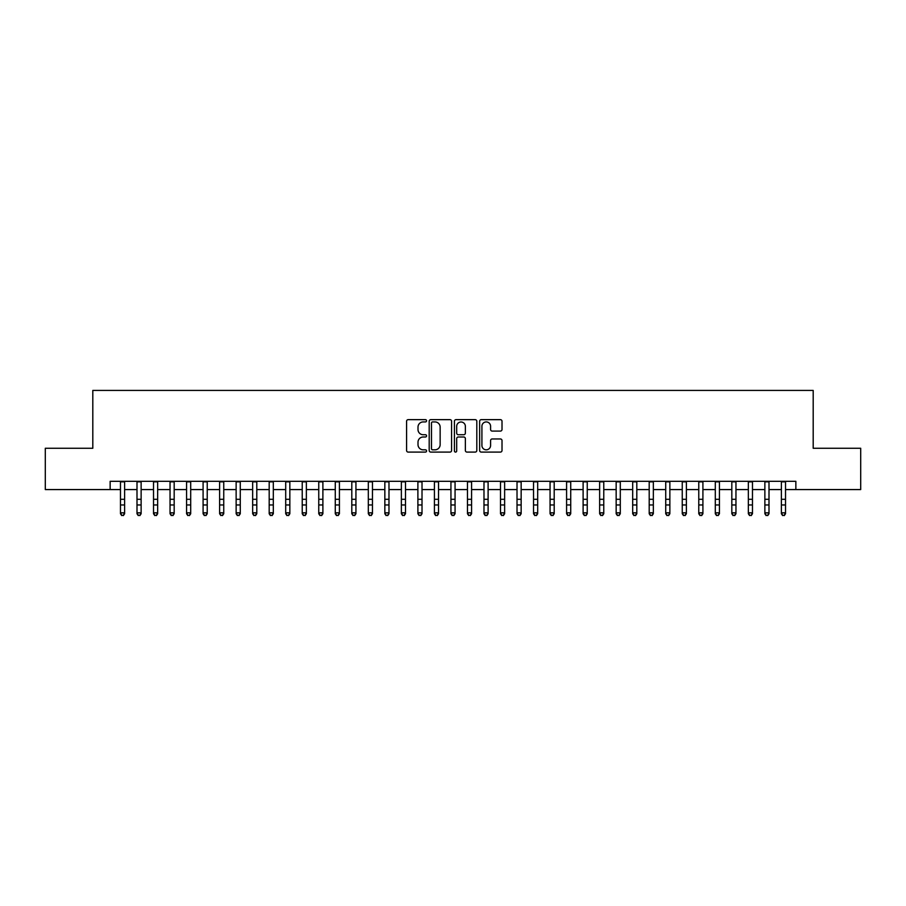 <?xml version="1.0" encoding="UTF-8"?>
<svg xmlns="http://www.w3.org/2000/svg" width="906" height="906" viewBox="0 0 906 906"><rect width="100%" height="100%" fill="white"/><g stroke="black" fill="none" stroke-linecap="round" stroke-linejoin="round"><path stroke-width="1.36" d="M426.567 420.792A1.133 1.133 0 0 0 425.424 419.648L408.198 419.648A1.619 1.619 0 0 0 406.579 421.279L406.579 450.463A1.619 1.619 0 0 0 408.198 452.094L425.424 452.094A1.133 1.133 0 0 0 426.567 450.95A1.133 1.133 0 0 0 425.424 449.818L423.204 449.818A5.187 5.187 0 0 1 418.006 444.631L418.006 442.196A5.187 5.187 0 0 1 423.204 437.009L425.424 437.009A1.133 1.133 0 0 0 426.567 435.877A1.133 1.133 0 0 0 425.424 434.733L423.204 434.733A5.187 5.187 0 0 1 418.006 429.546L418.006 427.111A5.187 5.187 0 0 1 423.204 421.924L425.424 421.924A1.133 1.133 0 0 0 426.567 420.792M500.395 431.086A1.619 1.619 0 0 0 502.015 429.467L502.015 421.279A1.619 1.619 0 0 0 500.395 419.648L481.256 419.648A1.619 1.619 0 0 0 479.636 421.279L479.636 450.463A1.619 1.619 0 0 0 481.256 452.094L500.395 452.094A1.619 1.619 0 0 0 502.015 450.463L502.015 440.576A1.619 1.619 0 0 0 500.395 438.957L492.207 438.957A1.619 1.619 0 0 0 490.588 440.576L490.588 445.48A4.337 4.337 0 0 1 486.25 449.818A4.337 4.337 0 0 1 481.913 445.48L481.913 426.262A4.337 4.337 0 0 1 486.25 421.924A4.337 4.337 0 0 1 490.588 426.262L490.588 429.467A1.619 1.619 0 0 0 492.207 431.086L500.395 431.086M110.147 489.568L45.3 489.568L45.3 448.266L92.808 448.266L92.808 390.429L813.192 390.429L813.192 448.266L860.7 448.266L860.7 489.568L795.853 489.568L795.853 481.312L110.147 481.312L110.147 489.568L120.475 489.568M451.584 421.279A1.619 1.619 0 0 0 449.954 419.648L430.826 419.648A1.619 1.619 0 0 0 429.195 421.279L429.195 450.463A1.619 1.619 0 0 0 430.826 452.094L449.954 452.094A1.619 1.619 0 0 0 451.584 450.463L451.584 421.279M456.046 419.648L475.174 419.648A1.619 1.619 0 0 1 476.805 421.279L476.805 450.463A1.619 1.619 0 0 1 475.174 452.094L466.986 452.094A1.619 1.619 0 0 1 465.367 450.463L465.367 438.629A1.619 1.619 0 0 0 463.747 437.009L458.311 437.009A1.619 1.619 0 0 0 456.692 438.629L456.692 450.95A1.133 1.133 0 0 1 455.559 452.094A1.133 1.133 0 0 1 454.416 450.95L454.416 421.279A1.619 1.619 0 0 1 456.046 419.648M124.609 489.568L136.999 489.568M141.132 489.568L153.522 489.568M157.655 489.568L170.045 489.568M174.179 489.568L186.568 489.568M190.702 489.568L203.091 489.568M207.225 489.568L219.614 489.568M223.748 489.568L236.138 489.568M240.271 489.568L252.661 489.568M256.794 489.568L269.184 489.568M273.318 489.568L285.707 489.568M289.841 489.568L302.23 489.568M306.364 489.568L318.753 489.568M322.887 489.568L335.277 489.568M339.41 489.568L351.8 489.568M355.933 489.568L368.323 489.568M372.457 489.568L384.846 489.568M388.98 489.568L401.369 489.568M405.492 489.568L417.893 489.568M422.015 489.568L434.416 489.568M438.538 489.568L450.939 489.568M455.061 489.568L467.462 489.568M471.584 489.568L483.985 489.568M488.108 489.568L500.508 489.568M504.631 489.568L517.02 489.568M521.154 489.568L533.543 489.568M537.677 489.568L550.067 489.568M554.2 489.568L566.59 489.568M570.723 489.568L583.113 489.568M587.247 489.568L599.636 489.568M603.77 489.568L616.159 489.568M620.293 489.568L632.682 489.568M636.816 489.568L649.206 489.568M653.339 489.568L665.729 489.568M669.862 489.568L682.252 489.568M686.386 489.568L698.775 489.568M702.909 489.568L715.298 489.568M719.432 489.568L731.822 489.568M735.955 489.568L748.345 489.568M752.478 489.568L764.868 489.568M769.001 489.568L781.391 489.568M785.525 489.568L795.853 489.568M432.604 421.924A1.133 1.133 0 0 0 431.471 423.057L431.471 448.685A1.133 1.133 0 0 0 432.604 449.818L434.959 449.818A5.187 5.187 0 0 0 440.146 444.631L440.146 427.111A5.187 5.187 0 0 0 434.959 421.924L432.604 421.924M465.367 426.341A4.337 4.337 0 0 0 461.029 422.003A4.337 4.337 0 0 0 456.692 426.341L456.692 433.113A1.619 1.619 0 0 0 458.311 434.733L463.747 434.733A1.619 1.619 0 0 0 465.367 433.113L465.367 426.341M124.609 481.312L124.609 513.747L123.375 515.571L121.721 515.197L123.375 515.571M120.475 481.312L120.475 512.83L124.609 512.83L123.375 515.197M121.721 515.571L120.475 513.747L120.475 512.83L121.721 515.197M141.132 481.312L141.132 513.747L139.898 515.571L138.244 515.197L139.898 515.571M136.999 481.312L136.999 512.83L141.132 512.83L139.898 515.197M138.244 515.571L136.999 513.747L136.999 512.83L138.244 515.197M157.655 481.312L157.655 513.747L156.421 515.571L154.767 515.197L156.421 515.571M153.522 481.312L153.522 512.83L157.655 512.83L156.421 515.197M154.767 515.571L153.522 513.747L153.522 512.83L154.767 515.197M174.179 481.312L174.179 513.747L172.944 515.571L171.291 515.197L172.944 515.571M170.045 481.312L170.045 512.83L174.179 512.83L172.944 515.197M171.291 515.571L170.045 513.747L170.045 512.83L171.291 515.197M190.702 481.312L190.702 513.747L189.456 515.571L187.814 515.197L189.456 515.571M186.568 481.312L186.568 512.83L190.702 512.83L189.456 515.197M187.814 515.571L186.568 513.747L186.568 512.83L187.814 515.197M207.225 481.312L207.225 513.747L205.979 515.571L204.337 515.197L205.979 515.571M203.091 481.312L203.091 512.83L207.225 512.83L205.979 515.197M204.337 515.571L203.091 513.747L203.091 512.83L204.337 515.197M223.748 481.312L223.748 513.747L222.502 515.571L220.86 515.197L222.502 515.571M219.614 481.312L219.614 512.83L223.748 512.83L222.502 515.197M220.86 515.571L219.614 513.747L219.614 512.83L220.86 515.197M240.271 481.312L240.271 513.747L239.025 515.571L237.372 515.197L239.025 515.571M236.138 481.312L236.138 512.83L240.271 512.83L239.025 515.197M237.372 515.571L236.138 513.747L236.138 512.83L237.372 515.197M256.794 481.312L256.794 513.747L255.549 515.571L253.895 515.197L255.549 515.571M252.661 481.312L252.661 512.83L256.794 512.83L255.549 515.197M253.895 515.571L252.661 513.747L252.661 512.83L253.895 515.197M273.318 481.312L273.318 513.747L272.072 515.571L270.418 515.197L272.072 515.571M269.184 481.312L269.184 512.83L273.318 512.83L272.072 515.197M270.418 515.571L269.184 513.747L269.184 512.83L270.418 515.197M289.841 481.312L289.841 513.747L288.595 515.571L286.942 515.197L288.595 515.571M285.707 481.312L285.707 512.83L289.841 512.83L288.595 515.197M286.942 515.571L285.707 513.747L285.707 512.83L286.942 515.197M306.364 481.312L306.364 513.747L305.118 515.571L303.465 515.197L305.118 515.571M302.23 481.312L302.23 512.83L306.364 512.83L305.118 515.197M303.465 515.571L302.23 513.747L302.23 512.83L303.465 515.197M322.887 481.312L322.887 513.747L321.641 515.571L319.988 515.197L321.641 515.571M318.753 481.312L318.753 512.83L322.887 512.83L321.641 515.197M319.988 515.571L318.753 513.747L318.753 512.83L319.988 515.197M339.41 481.312L339.41 513.747L338.165 515.571L336.511 515.197L338.165 515.571M335.277 481.312L335.277 512.83L339.41 512.83L338.165 515.197M336.511 515.571L335.277 513.747L335.277 512.83L336.511 515.197M355.933 481.312L355.933 513.747L354.688 515.571L353.034 515.197L354.688 515.571M351.8 481.312L351.8 512.83L355.933 512.83L354.688 515.197M353.034 515.571L351.8 513.747L351.8 512.83L353.034 515.197M372.457 481.312L372.457 513.747L371.211 515.571L369.557 515.197L371.211 515.571M368.323 481.312L368.323 512.83L372.457 512.83L371.211 515.197M369.557 515.571L368.323 513.747L368.323 512.83L369.557 515.197M388.98 481.312L388.98 513.747L387.734 515.571L386.081 515.197L387.734 515.571M384.846 481.312L384.846 512.83L388.98 512.83L387.734 515.197M386.081 515.571L384.846 513.747L384.846 512.83L386.081 515.197M405.492 481.312L405.492 513.747L404.257 515.571L402.604 515.197L404.257 515.571M401.369 481.312L401.369 512.83L405.492 512.83L404.257 515.197M402.604 515.571L401.369 513.747L401.369 512.83L402.604 515.197M422.015 481.312L422.015 513.747L420.78 515.571L419.127 515.197L420.78 515.571M417.893 481.312L417.893 512.83L422.015 512.83L420.78 515.197M419.127 515.571L417.893 513.747L417.893 512.83L419.127 515.197M438.538 481.312L438.538 513.747L437.304 515.571L435.65 515.197L437.304 515.571M434.416 481.312L434.416 512.83L438.538 512.83L437.304 515.197M435.65 515.571L434.416 513.747L434.416 512.83L435.65 515.197M455.061 481.312L455.061 513.747L453.827 515.571L452.173 515.197L453.827 515.571M450.939 481.312L450.939 512.83L455.061 512.83L453.827 515.197M452.173 515.571L450.939 513.747L450.939 512.83L452.173 515.197M471.584 481.312L471.584 513.747L470.35 515.571L468.696 515.197L470.35 515.571M467.462 481.312L467.462 512.83L471.584 512.83L470.35 515.197M468.696 515.571L467.462 513.747L467.462 512.83L468.696 515.197M488.108 481.312L488.108 513.747L486.873 515.571L485.22 515.197L486.873 515.571M483.985 481.312L483.985 512.83L488.108 512.83L486.873 515.197M485.22 515.571L483.985 513.747L483.985 512.83L485.22 515.197M504.631 481.312L504.631 513.747L503.396 515.571L501.743 515.197L503.396 515.571M500.508 481.312L500.508 512.83L504.631 512.83L503.396 515.197M501.743 515.571L500.508 513.747L500.508 512.83L501.743 515.197M521.154 481.312L521.154 513.747L519.919 515.571L518.266 515.197L519.919 515.571M517.02 481.312L517.02 512.83L521.154 512.83L519.919 515.197M518.266 515.571L517.02 513.747L517.02 512.83L518.266 515.197M537.677 481.312L537.677 513.747L536.443 515.571L534.789 515.197L536.443 515.571M533.543 481.312L533.543 512.83L537.677 512.83L536.443 515.197M534.789 515.571L533.543 513.747L533.543 512.83L534.789 515.197M554.2 481.312L554.2 513.747L552.966 515.571L551.312 515.197L552.966 515.571M550.067 481.312L550.067 512.83L554.2 512.83L552.966 515.197M551.312 515.571L550.067 513.747L550.067 512.83L551.312 515.197M570.723 481.312L570.723 513.747L569.489 515.571L567.836 515.197L569.489 515.571M566.59 481.312L566.59 512.83L570.723 512.83L569.489 515.197M567.836 515.571L566.59 513.747L566.59 512.83L567.836 515.197M587.247 481.312L587.247 513.747L586.012 515.571L584.359 515.197L586.012 515.571M583.113 481.312L583.113 512.83L587.247 512.83L586.012 515.197M584.359 515.571L583.113 513.747L583.113 512.83L584.359 515.197M603.77 481.312L603.77 513.747L602.535 515.571L600.882 515.197L602.535 515.571M599.636 481.312L599.636 512.83L603.77 512.83L602.535 515.197M600.882 515.571L599.636 513.747L599.636 512.83L600.882 515.197M620.293 481.312L620.293 513.747L619.058 515.571L617.405 515.197L619.058 515.571M616.159 481.312L616.159 512.83L620.293 512.83L619.058 515.197M617.405 515.571L616.159 513.747L616.159 512.83L617.405 515.197M636.816 481.312L636.816 513.747L635.582 515.571L633.928 515.197L635.582 515.571M632.682 481.312L632.682 512.83L636.816 512.83L635.582 515.197M633.928 515.571L632.682 513.747L632.682 512.83L633.928 515.197M653.339 481.312L653.339 513.747L652.105 515.571L650.451 515.197L652.105 515.571M649.206 481.312L649.206 512.83L653.339 512.83L652.105 515.197M650.451 515.571L649.206 513.747L649.206 512.83L650.451 515.197M669.862 481.312L669.862 513.747L668.628 515.571L666.975 515.197L668.628 515.571M665.729 481.312L665.729 512.83L669.862 512.83L668.628 515.197M666.975 515.571L665.729 513.747L665.729 512.83L666.975 515.197M686.386 481.312L686.386 513.747L685.14 515.571L683.498 515.197L685.14 515.571M682.252 481.312L682.252 512.83L686.386 512.83L685.14 515.197M683.498 515.571L682.252 513.747L682.252 512.83L683.498 515.197M702.909 481.312L702.909 513.747L701.663 515.571L700.021 515.197L701.663 515.571M698.775 481.312L698.775 512.83L702.909 512.83L701.663 515.197M700.021 515.571L698.775 513.747L698.775 512.83L700.021 515.197M719.432 481.312L719.432 513.747L718.186 515.571L716.544 515.197L718.186 515.571M715.298 481.312L715.298 512.83L719.432 512.83L718.186 515.197M716.544 515.571L715.298 513.747L715.298 512.83L716.544 515.197M735.955 481.312L735.955 513.747L734.709 515.571L733.056 515.197L734.709 515.571M731.822 481.312L731.822 512.83L735.955 512.83L734.709 515.197M733.056 515.571L731.822 513.747L731.822 512.83L733.056 515.197M752.478 481.312L752.478 513.747L751.233 515.571L749.579 515.197L751.233 515.571M748.345 481.312L748.345 512.83L752.478 512.83L751.233 515.197M749.579 515.571L748.345 513.747L748.345 512.83L749.579 515.197M769.001 481.312L769.001 513.747L767.756 515.571L766.102 515.197L767.756 515.571M764.868 481.312L764.868 512.83L769.001 512.83L767.756 515.197M766.102 515.571L764.868 513.747L764.868 512.83L766.102 515.197M785.525 481.312L785.525 513.747L784.279 515.571L782.625 515.197L784.279 515.571M781.391 481.312L781.391 512.83L785.525 512.83L784.279 515.197M782.625 515.571L781.391 513.747L781.391 512.83L782.625 515.197M124.609 499.285L120.475 499.285M124.609 504.959L120.475 504.959M124.609 481.845L120.475 481.845M141.132 499.285L136.999 499.285M141.132 504.959L136.999 504.959M141.132 481.845L136.999 481.845M157.655 499.285L153.522 499.285M157.655 504.959L153.522 504.959M157.655 481.845L153.522 481.845M174.179 499.285L170.045 499.285M174.179 504.959L170.045 504.959M174.179 481.845L170.045 481.845M190.702 499.285L186.568 499.285M190.702 504.959L186.568 504.959M190.702 481.845L186.568 481.845M207.225 499.285L203.091 499.285M207.225 504.959L203.091 504.959M207.225 481.845L203.091 481.845M223.748 499.285L219.614 499.285M223.748 504.959L219.614 504.959M223.748 481.845L219.614 481.845M240.271 499.285L236.138 499.285M240.271 504.959L236.138 504.959M240.271 481.845L236.138 481.845M256.794 499.285L252.661 499.285M256.794 504.959L252.661 504.959M256.794 481.845L252.661 481.845M273.318 499.285L269.184 499.285M273.318 504.959L269.184 504.959M273.318 481.845L269.184 481.845M289.841 499.285L285.707 499.285M289.841 504.959L285.707 504.959M289.841 481.845L285.707 481.845M306.364 499.285L302.23 499.285M306.364 504.959L302.23 504.959M306.364 481.845L302.23 481.845M322.887 499.285L318.753 499.285M322.887 504.959L318.753 504.959M322.887 481.845L318.753 481.845M339.41 499.285L335.277 499.285M339.41 504.959L335.277 504.959M339.41 481.845L335.277 481.845M355.933 499.285L351.8 499.285M355.933 504.959L351.8 504.959M355.933 481.845L351.8 481.845M372.457 499.285L368.323 499.285M372.457 504.959L368.323 504.959M372.457 481.845L368.323 481.845M388.98 499.285L384.846 499.285M388.98 504.959L384.846 504.959M388.98 481.845L384.846 481.845M405.492 499.285L401.369 499.285M405.492 504.959L401.369 504.959M405.492 481.845L401.369 481.845M422.015 499.285L417.893 499.285M422.015 504.959L417.893 504.959M422.015 481.845L417.893 481.845M438.538 499.285L434.416 499.285M438.538 504.959L434.416 504.959M438.538 481.845L434.416 481.845M455.061 499.285L450.939 499.285M455.061 504.959L450.939 504.959M455.061 481.845L450.939 481.845M471.584 499.285L467.462 499.285M471.584 504.959L467.462 504.959M471.584 481.845L467.462 481.845M488.108 499.285L483.985 499.285M488.108 504.959L483.985 504.959M488.108 481.845L483.985 481.845M504.631 499.285L500.508 499.285M504.631 504.959L500.508 504.959M504.631 481.845L500.508 481.845M521.154 499.285L517.02 499.285M521.154 504.959L517.02 504.959M521.154 481.845L517.02 481.845M537.677 499.285L533.543 499.285M537.677 504.959L533.543 504.959M537.677 481.845L533.543 481.845M554.2 499.285L550.067 499.285M554.2 504.959L550.067 504.959M554.2 481.845L550.067 481.845M570.723 499.285L566.59 499.285M570.723 504.959L566.59 504.959M570.723 481.845L566.59 481.845M587.247 499.285L583.113 499.285M587.247 504.959L583.113 504.959M587.247 481.845L583.113 481.845M603.77 499.285L599.636 499.285M603.77 504.959L599.636 504.959M603.77 481.845L599.636 481.845M620.293 499.285L616.159 499.285M620.293 504.959L616.159 504.959M620.293 481.845L616.159 481.845M636.816 499.285L632.682 499.285M636.816 504.959L632.682 504.959M636.816 481.845L632.682 481.845M653.339 499.285L649.206 499.285M653.339 504.959L649.206 504.959M653.339 481.845L649.206 481.845M669.862 499.285L665.729 499.285M669.862 504.959L665.729 504.959M669.862 481.845L665.729 481.845M686.386 499.285L682.252 499.285M686.386 504.959L682.252 504.959M686.386 481.845L682.252 481.845M702.909 499.285L698.775 499.285M702.909 504.959L698.775 504.959M702.909 481.845L698.775 481.845M719.432 499.285L715.298 499.285M719.432 504.959L715.298 504.959M719.432 481.845L715.298 481.845M735.955 499.285L731.822 499.285M735.955 504.959L731.822 504.959M735.955 481.845L731.822 481.845M752.478 499.285L748.345 499.285M752.478 504.959L748.345 504.959M752.478 481.845L748.345 481.845M769.001 499.285L764.868 499.285M769.001 504.959L764.868 504.959M769.001 481.845L764.868 481.845M785.525 499.285L781.391 499.285M785.525 504.959L781.391 504.959M785.525 481.845L781.391 481.845"/></g></svg>
